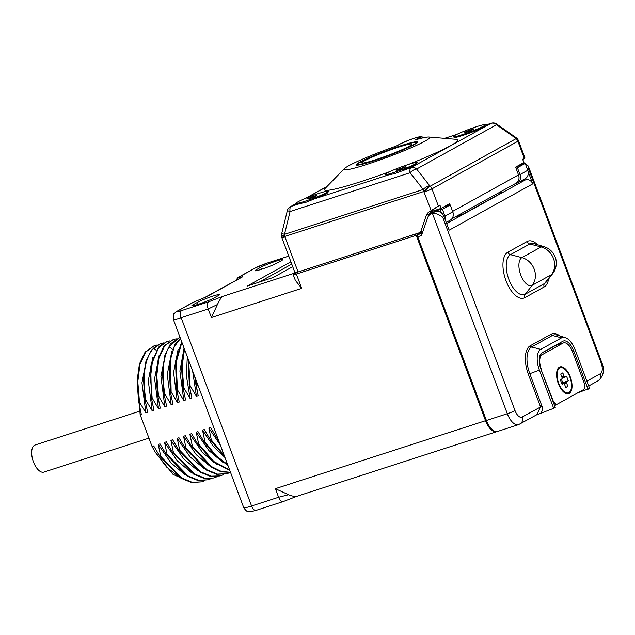 <?xml version="1.0" encoding="UTF-8"?>
<svg xmlns="http://www.w3.org/2000/svg" width="635" height="635" viewBox="0 0 635 635"><rect width="100%" height="100%" fill="white"/><g stroke="black" fill="none" stroke-linecap="round" stroke-linejoin="round"><path stroke-width="0.95" d="M449.937 205.026L449.469 203.764L441.134 208.375L439.896 205.065L433.038 209.74A8.557 7.469 -119 0 0 431.221 211.582L430.697 211.876A8.557 7.469 -119 0 0 429.863 213.574L429.387 214.987M439.896 205.065L428.871 212.05A8.557 7.469 -119 0 0 426.22 215.598L420.497 232.386L423.037 230.973M431.221 211.582L441.134 208.375M522.319 160.004L524.272 158.345L522.708 159.21L523.946 162.52L515.612 167.132L518.517 174.895A7.334 6.406 -119 0 1 515.945 183.285L451.906 218.75M518.517 140.78A6.112 6.112 0 0 0 516.969 138.462A6.112 1.032 133.1 0 0 516.144 138.636A6.112 5.334 -119 0 1 517.89 141.272L524.272 158.345L524.962 158.028L518.517 140.78A6.112 0.5 159.5 0 1 517.89 141.272L431.951 188.865A6.112 0.5 159.5 0 1 424.243 191.953A6.112 1.032 -46.9 0 1 430.205 186.23L429.736 185.793A6.112 2.588 142 0 0 423.212 189.484L284.488 234.339L281.734 233.482A6.112 6.112 0 0 0 281.599 234.196L281.527 234.807A6.112 6.112 0 0 0 281.869 237.688L294.95 272.677A6.112 0.5 159.5 0 0 298.069 271.978L420.497 232.386M431.173 210.479L423.783 191.516A6.112 2.937 -107.9 0 1 423.212 189.484L410.091 172.72A6.112 2.937 -107.9 0 1 411.131 167.608L491.053 123.349A6.112 2.937 -107.9 0 1 491.3 123.238L485.235 125.206M402.971 170.251A16.335 1.341 -20.5 0 0 416.703 163.79L417.147 162.608A17.177 1.405 159.5 0 0 408.384 164.457A17.177 1.405 -20.5 0 0 391.97 170.648A17.177 1.405 -20.5 0 0 385.056 174.601L386.175 175.204A16.335 1.341 -20.5 0 0 388.152 175.038L394.748 173.577L411.131 167.608A6.112 5.334 61 0 1 416.616 169.029A6.112 2.588 142 0 0 410.091 172.72L290.084 211.526L287.322 210.669L281.734 233.482M298.069 271.978L284.988 236.99A6.112 0.5 159.5 0 1 281.869 237.688M515.834 137.485L496.697 124.055A6.112 0.619 125.1 0 1 496.538 124.777L515.676 138.208A6.112 1.032 133.1 0 1 516.501 138.025A6.112 6.112 0 0 0 515.834 137.485A6.112 0.619 125.1 0 1 515.676 138.208L516.144 138.636L430.205 186.23A6.112 5.334 -119 0 1 431.951 188.865L438.333 205.93M296.299 203.303L297.418 203.906A16.335 1.341 -20.5 0 0 299.395 203.748L305.991 202.279L314.214 198.953A16.335 1.341 -20.5 0 0 327.938 192.492L328.39 191.31A17.177 1.405 159.5 0 1 304.99 201.263A17.177 1.405 -20.5 0 1 296.299 203.303A17.177 1.405 -20.5 0 1 303.212 199.35A17.177 1.405 -20.5 0 1 319.627 193.159A17.177 1.405 159.5 0 1 328.39 191.31M385.056 174.601A17.177 1.405 -20.5 0 0 393.748 172.561A17.177 1.405 159.5 0 0 417.147 162.608M453.287 136.819L454.398 137.422A16.335 1.341 -20.5 0 0 462.669 135.477A16.335 1.341 -20.5 0 0 484.926 126.008L485.378 124.817A17.177 1.405 159.5 0 1 461.978 134.779A17.177 1.405 -20.5 0 1 453.287 136.819A17.177 1.405 -20.5 0 1 460.2 132.858A17.177 1.405 -20.5 0 1 476.615 126.675A17.177 1.405 159.5 0 1 485.378 124.817M344.345 168.672A45.839 3.754 -20.5 0 0 367.34 164.274A45.839 3.754 159.5 0 0 412.885 146.995A45.839 3.754 159.5 0 0 428.95 137.041A45.839 3.754 159.5 0 0 415.012 139.986L418.973 137.795A11.001 0.905 159.5 0 0 414.472 138.168A11.001 0.905 159.5 0 0 400.606 143.732L396.653 145.923A45.839 3.754 -20.5 0 0 344.345 168.672L325.072 188.508A71.199 5.834 -20.5 0 0 360.799 181.666A71.199 5.834 -20.5 0 0 390.12 171.474M408.734 164.346A71.199 5.834 -20.5 0 0 456.501 139.367L428.95 137.041M296.434 203.383L290.298 206.78A6.112 5.334 61 0 1 291.124 206.415L299.395 203.748M464.709 132.207L466.32 131.842L464.971 132.588L469.559 131.104L473.885 129.238L472.265 129.611L473.623 128.857L469.027 130.342L464.709 132.207M467.678 131.096L467.836 131.516M469.027 130.342L469.336 131.159M470.646 129.977L470.813 130.413M396.478 169.997L398.097 169.624L396.74 170.378L401.336 168.894L405.654 167.029L404.035 167.394L405.392 166.64L396.478 169.997M399.447 168.878L399.605 169.299M400.804 168.132L401.106 168.942M402.423 167.759L402.582 168.196M307.721 198.699L309.34 198.334L307.983 199.08L312.571 197.596L316.897 195.731L315.277 196.096L316.635 195.35L312.039 196.834L307.721 198.699M310.69 197.58L310.848 198.001M312.039 196.834L312.349 197.644M313.658 196.461L313.825 196.906M400.804 145.74A32.695 2.683 159.5 0 1 417.497 142.01A32.695 2.683 159.5 0 1 372.943 161.171A32.695 2.683 -20.5 0 1 356.243 164.909A32.695 2.683 -20.5 0 1 400.804 145.74M458.97 214.836L463.439 213.979L501.983 192.635L500.348 192.889M528.177 171.72L532.733 183.896A6.112 5.334 61 0 0 525.502 179.84L519.644 181.737M453.723 217.599L463.439 213.979A8.557 7.469 -119 0 1 460.121 214.201M520.994 165.068A7.334 6.406 -119 0 0 518.716 165.417M517.231 166.235A7.334 6.406 -119 0 0 516.803 166.6M432.491 213.566L507.325 413.726A6.112 0.5 -20.5 0 0 515.033 410.631L442.722 217.218C438.618 214.209 435.205 212.987 432.491 213.566A7.334 6.406 61 0 0 430.443 214.225A7.334 6.406 61 0 0 427.744 217.495L421.434 235.577L417.727 236.776A1.834 0.881 -107.9 0 1 417.941 234.601L422.259 233.204M486.41 420.489L507.325 413.726A15.28 7.334 72.1 0 0 518.541 424.656L497.626 431.419A15.28 7.334 -107.9 0 1 486.41 420.489L417.727 236.776M577.588 392.859L589.621 388.422L575.326 350.202A17.724 8.509 72.1 0 0 565.158 337.55A17.724 8.509 72.1 0 0 561.594 337.836L540.758 349.369A17.724 8.509 72.1 0 0 539.393 370.102L553.68 408.329L536.353 414.972M588.058 389.287L573.77 351.068A14.057 6.747 72.1 0 0 563.451 341.003A14.057 6.747 72.1 0 0 562.872 341.257L542.036 352.798A14.057 6.747 72.1 0 0 540.957 369.237L555.244 407.464L553.68 408.329M522.518 163.314A7.334 6.406 61 0 1 523.796 162.997L528.304 166.029L528.812 169.545L527.733 170.14M288.766 256.127L267.589 262.977A9.192 0.754 -20.5 0 0 256 267.629L240.379 276.273C237.95 277.566 238.784 277.693 242.887 276.654L205.113 297.323M205.7 297.116L193.508 302.228L177.895 310.88A9.192 0.754 -20.5 0 0 181.65 310.571L208.677 301.823L222.726 296.378C221.631 296.791 219.861 299.514 217.416 304.554L211.415 317.556L301.712 288.353L295.331 280.352L293.251 274.764A6.112 0.5 -20.5 0 0 296.37 274.066L416.219 235.307L485.537 420.711A15.303 7.35 -107.9 0 0 496.768 431.657L296.759 496.34M222.726 296.378L297.783 272.105L293.87 274.272A6.112 0.5 -20.5 0 0 293.251 274.764M422.394 232.831L416.219 235.307M408.257 236.339L422.616 232.18M218.337 295.592A12.509 1.024 -20.5 0 0 219.615 294.584A12.509 1.024 -20.5 0 0 210.463 296.95A12.509 1.024 -20.5 0 0 197.453 302.339L193.151 304.721A12.509 1.024 -20.5 0 0 191.881 305.729A12.509 1.024 -20.5 0 0 201.033 303.363A12.509 1.024 -20.5 0 0 214.043 297.966L218.337 295.592M277.249 262.961L281.543 260.588A12.509 1.024 -20.5 0 0 282.821 259.58A12.509 1.024 -20.5 0 0 273.669 261.945A12.509 1.024 -20.5 0 0 260.66 267.343L256.365 269.716A12.509 1.024 -20.5 0 0 255.087 270.724A12.509 1.024 -20.5 0 0 264.239 268.359A12.509 1.024 -20.5 0 0 277.249 262.961M290.894 261.818L247.277 286.06L273.169 277.511L292.711 266.684M177.895 310.88A6.112 5.334 -119 0 0 177.062 311.237L174.355 313.388C173.498 313.317 173.164 315.341 173.363 319.461A15.303 1.254 -20.5 0 0 181.173 317.714L208.209 308.975L217.416 304.554M485.537 420.711L275.392 488.672L288.512 494.721L278.606 497.253L251.571 505.992L181.173 317.714A6.112 2.937 72.1 0 1 181.65 310.571M288.512 494.721C293.537 496.578 296.497 497.022 297.386 496.07M224.655 456.66L210.637 440.253L204.287 429.562L202.533 430.125L205.018 442.071L204.319 442.301L197.961 431.609L196.215 432.173L198.691 444.119L197.993 444.341L191.635 433.649L189.889 434.221L192.365 446.159L191.667 446.389L185.309 435.697L183.563 436.261L186.039 448.207L185.341 448.437L178.983 437.745L177.236 438.309L179.713 450.255L179.014 450.477L172.664 439.785L170.91 440.357L173.395 452.303L172.688 452.525L166.338 441.833L164.584 442.404L167.068 454.342L166.362 454.573L160.012 443.881L158.258 444.444L160.742 456.39L160.036 456.621L153.686 445.929L152.043 446.461L140.144 414.647L141.287 414.282L138.47 400.256L137.12 380.611L139.414 364.045L145.105 352.092L154.353 345.623L145.629 352.1L139.914 364.553L137.795 381.786L139.502 402.114L138.803 402.336M139.502 402.114L145.859 412.806L147.606 412.234L144.788 398.208L143.446 378.563L145.74 361.998L151.432 350.044L160.679 343.575L153.583 348.147L156.17 350.274M152.805 357.561L148.273 380.714L152.186 410.758L145.828 400.066L145.129 400.296M152.186 410.758L153.932 410.194L151.455 398.248L152.154 398.018L158.512 408.71L160.258 408.146L157.44 394.121L156.099 374.475L158.393 357.91L164.084 345.948L173.323 339.487L164.608 345.956L158.893 358.418L156.774 375.642L158.48 395.978L157.782 396.2M158.48 395.978L164.838 406.67L166.584 406.098L163.766 392.073L162.425 372.427L164.719 355.862L170.41 343.908L179.649 337.439L169.029 346.789L172.569 349.282M171.783 351.425L167.251 374.579L171.156 404.622L164.806 393.93L164.108 394.16M171.156 404.622L172.91 404.058L170.426 392.112L171.132 391.882L177.482 402.574L179.237 402.011L176.419 387.977L175.562 361.22L181.697 341.741M181.904 342.305L176.109 362.498L177.459 389.842L176.752 390.065M177.459 389.842L183.809 400.526L185.563 399.963L182.745 385.937L181.427 365.347L184.126 348.258M187.269 356.656L186.452 376.198L190.135 398.486L183.785 387.794L183.078 388.017M190.135 398.486L191.889 397.915L189.405 385.977L190.111 385.747L196.461 396.438L198.207 395.875L194.691 376.499M195.778 379.412L196.429 383.699L195.731 383.929M196.429 383.699L198.787 387.461M217.662 437.944L216.964 438.206L210.614 427.514L208.859 428.085L211.344 440.023L224.171 455.351M210.637 440.253L211.344 440.023M140.144 414.647L137.303 376.801M138.605 401.145L141.287 414.282M191.532 482.536L173.037 474.377L155.297 452.255L152.043 446.461M155.297 452.255L166.632 467.082L178.745 476.734M160.742 456.39L181.658 477.972L192.222 482.306L201.89 481.83L191.516 482.536L180.951 478.195L160.036 456.621M201.89 481.83L204.629 480.679M158.258 444.444L171.013 462.923L185.071 474.694M167.068 454.342L187.984 475.925L198.549 480.266L208.216 479.782L197.842 480.489L187.277 476.155L166.362 454.573M208.216 479.782L210.955 478.639M164.584 442.404L177.34 460.883L191.397 472.646M173.395 452.303L194.31 473.877L204.875 478.219L213.836 477.964L204.168 478.441L193.604 474.107L172.688 452.525M214.543 477.734L217.281 476.591M170.91 440.357L183.666 458.835L197.723 470.598M179.713 450.255L200.636 471.837L211.201 476.171L220.162 475.917L210.495 476.401L199.93 472.059L179.014 450.477M220.869 475.686L223.599 474.543M177.236 438.309L189.984 456.787L204.049 468.559M186.039 448.207L206.954 469.789L217.519 474.123L227.195 473.647L216.821 474.353L206.256 470.019L185.341 448.437M227.195 473.647L229.926 472.503M183.563 436.261L196.31 454.739L210.376 466.511M230.545 472.4L221.234 471.861L211.249 467.114L191.667 446.389M192.365 446.159L211.526 466.598L221.321 471.456L230.505 472.289M189.889 434.221L202.636 452.699L216.702 464.463M229.767 470.313L213.67 462.161L197.993 444.341M198.691 444.119L213.924 461.566L229.616 469.924M196.215 432.173L208.963 450.652L223.028 462.423M227.933 465.407L215.829 456.375L204.319 442.301M205.018 442.071L216.043 455.66L227.648 464.661M202.533 430.125L213.201 446.159L225.012 457.597M208.859 428.085L220.329 445.072M218.694 440.706L216.964 438.206M195.524 382.675L198.207 395.875M192.603 370.927L196.461 396.438M188.611 360.235L190.111 385.747M188.047 358.735L189.405 385.977M189.262 385.143L191.889 397.915M183.785 387.794L182.086 366.8L184.483 349.194M182.872 386.763L185.563 399.963M184.071 348.107L179.895 371.086L183.809 400.526M176.546 388.81L179.237 402.011M178.11 349.377L173.577 372.531L177.482 402.574M180.475 338.471L174.292 346.742L170.521 359.021L171.132 391.882M180.372 338.217L174.649 344.964L169.132 364.212L170.426 392.112M170.259 391.128L172.91 404.058M164.806 393.93C161.576 373.618 162.981 357.902 169.029 346.789M163.893 392.898L166.584 406.098M165.457 353.465L160.925 376.626L164.838 406.67M176.22 338.844L173.323 339.487M157.567 394.946L160.258 408.146M159.131 355.513L154.599 378.674L158.512 408.71M169.902 340.884L167.005 341.527L158.282 348.004L152.567 360.466L150.447 377.69L152.154 398.018M166.997 341.527L159.202 346.329L150.709 366.165L151.455 398.248M151.265 397.113L153.932 410.194M145.828 400.066C142.105 375.714 144.685 358.41 153.583 348.147M163.576 342.932L160.679 343.575M144.923 399.034L147.606 412.234M146.479 359.601L141.946 382.762L145.859 412.806M157.25 344.98L154.353 345.623M148.923 438.134L43.894 472.099A14.24 6.834 -107.9 0 1 33.441 461.907A14.24 6.834 -107.9 0 1 35.131 445L139.382 411.282M527.788 170.275A7.318 6.39 61 0 1 525.224 178.649L517.414 182.975A7.318 6.39 -119 0 0 519.97 174.601L527.788 170.275L525.216 163.401L517.406 167.727L519.97 174.601M516.287 166.759A4.882 0.397 -20.5 0 0 523.184 164.06L525.216 163.401M514.771 183.936L516.422 183.404A7.318 6.39 -119 0 0 517.414 182.975M516.009 168.18L517.406 167.727M429.966 213.289L432.213 212.558A4.882 0.397 159.5 0 1 437.293 210.455A4.882 0.397 159.5 0 1 440.865 209.534A4.882 0.397 159.5 0 1 440.365 209.923L442.397 209.264L444.968 216.138L452.779 211.812A7.318 6.39 61 0 1 450.215 220.186L446.222 222.401M443.325 207.169L450.207 204.938L442.397 209.264M440.365 209.923L441.508 212.987M432.213 212.558L432.427 213.13M445.381 220.131A7.318 6.39 -119 0 0 444.968 216.138M452.779 211.812L450.207 204.938M291.751 264.112L258.048 282.765M558.324 383.603A14.057 6.747 72.1 0 0 564.84 392.898A14.057 6.747 72.1 0 0 571.421 390.43A14.057 6.747 72.1 0 0 570.309 376.968A14.057 6.747 72.1 0 0 557.355 369.753A14.057 6.747 72.1 0 0 558.324 383.603M540.893 369.078L552.744 399.78A6.112 2.937 -107.9 0 0 557.228 404.154A6.112 2.937 -107.9 0 0 557.482 404.043L583.525 389.62A6.112 2.937 -107.9 0 0 583.994 382.468L572.476 351.663A12.224 5.866 -107.9 0 0 563.507 342.916L555.855 345.392A12.224 5.866 -107.9 0 0 555.347 345.607L541.179 353.457M541.226 368.967A12.224 5.866 -107.9 0 1 542.171 354.671L562.999 343.138A12.224 5.866 -107.9 0 1 563.507 342.916M515.033 410.631A9.168 4.405 72.1 0 0 522.137 417.028L541.972 406.217C542.798 408.392 542.473 410.686 541.004 413.091M430.443 214.225L434.348 212.066A7.334 6.406 61 0 1 444.024 216.503L449.143 230.195L532.733 183.896M559.943 335.978A24.432 11.732 72.1 0 0 551.093 334.216L530.257 345.75A24.432 11.732 72.1 0 0 528.376 374.325L540.536 406.844L536.765 414.742L518.541 424.656M498.824 192.77L501.983 192.635A8.557 7.469 -119 0 1 498.665 192.857M564.92 377.166L562.142 378.071L564.975 377.158A1.222 0.587 72.1 0 1 564.078 376.285L562.8 372.864L560.713 374.015L561.991 377.436A1.222 0.587 72.1 0 1 561.904 378.865L560.34 379.73L562.046 384.294L563.658 383.405A1.222 0.587 72.1 0 1 564.555 384.286L565.833 387.707L567.92 386.556L565.674 387.279M569.913 377.182A13.137 6.31 72.1 0 0 558.133 369.745A13.137 6.31 72.1 0 0 558.721 383.381A13.137 6.31 -107.9 0 0 565.475 392.454A13.137 6.31 -107.9 0 0 571.087 389.366A13.137 6.31 -107.9 0 0 569.913 377.182M567.92 386.556L566.634 383.127L564.348 383.865M564.975 377.158A1.222 0.587 72.1 0 0 565.023 377.134L566.587 376.269L568.293 380.833L566.73 381.698A1.222 0.587 72.1 0 0 566.634 383.127M568.293 380.833L562.681 382.651L561.38 379.159M561.642 383.222L562.681 382.651M373.594 160.814A31.171 2.556 -20.5 0 0 416.068 142.542A31.171 2.556 -20.5 0 0 400.153 146.106A31.171 2.556 -20.5 0 0 357.68 164.37A31.171 2.556 -20.5 0 0 373.594 160.814M398.328 147.114A26.892 2.207 -20.5 0 0 361.68 162.877A26.892 2.207 -20.5 0 0 375.412 159.806A26.892 2.207 -20.5 0 0 412.059 144.042A26.892 2.207 -20.5 0 0 398.328 147.114M412.075 144.097A26.892 2.207 -20.5 0 0 398.375 147.225A26.892 2.207 -20.5 0 0 361.712 162.925M426.22 215.598L429.863 213.574M428.871 212.05L433.038 209.74M452.62 211.384L518.517 174.895M485.219 125.238L491.053 123.349A6.112 5.334 -119 0 1 496.538 124.777L416.616 169.029L429.736 185.793A6.112 1.032 -46.9 0 0 423.783 191.516L285.067 236.379L284.988 236.99A6.112 1.897 -173 0 1 281.527 234.807M296.521 203.43L291.124 206.415A6.112 2.937 72.1 0 0 290.084 211.526L284.488 234.339A6.112 2.937 -107.9 0 0 285.067 236.379A6.112 1.897 -173 0 1 281.599 234.196M314.214 198.953L388.152 175.038M456.724 134.453L444.627 138.366M326.946 186.579L306.046 198.152M400.606 143.732A3.667 3.199 -119 0 0 400.113 143.954L396.359 146.026M418.973 137.795A3.667 3.199 61 0 1 421.672 138.2M525.502 179.84L446.643 223.512M242.887 276.654L206.351 296.886M267.589 262.977A6.112 2.937 -107.9 0 1 267.835 262.866L255.167 267.986L239.57 276.622A6.112 5.326 -118.4 0 1 239.578 276.622A6.112 5.326 -118.4 0 1 240.379 276.273M256 267.629A6.112 5.334 -119 0 0 255.167 267.986M193.508 302.228L206.042 296.99M208.677 301.823A6.112 2.961 71.8 0 0 208.209 308.975L211.415 317.556M296.37 274.066L301.712 288.353M275.392 488.672L278.606 497.253C280.051 500.626 281.63 502.055 283.337 501.515L256.056 510.365A6.112 2.937 -107.9 0 1 251.571 505.992A15.303 1.254 159.5 0 1 243.761 507.738L173.363 319.461M256.31 510.254A6.112 2.937 -107.9 0 1 256.056 510.365L250.412 511.762C248.412 511.27 247.729 513.286 243.761 507.738M197.453 302.339L198.191 304.324M193.151 304.721L193.5 305.649M256.365 269.716L256.707 270.645M260.66 267.343L261.398 269.319M562.999 343.138L555.347 345.607A1.834 1.603 61 0 1 555.3 345.456M560.554 343.868A14.057 6.747 72.1 0 0 559.276 343.249M539.988 355.378L542.171 354.671M581.041 390.993A3.667 3.199 61 0 1 581.017 391.565M572.413 351.504L573.77 351.068M541.972 406.217L529.812 373.697L539.393 370.102M528.376 374.325L529.812 373.697A22.844 10.97 72.1 0 1 531.574 346.988L552.41 335.455A22.844 10.97 72.1 0 1 557.006 335.089L565.158 337.55M528.812 169.545L601.131 362.958A9.168 4.405 -107.9 0 1 600.416 373.674A6.112 5.334 61 0 1 598.281 380.675C603.687 375.904 604.837 369.832 601.75 362.466A6.112 0.5 159.5 0 1 601.131 362.958M586.907 381.159L600.416 373.674M442.722 217.218L444.024 216.503M537.607 244.745A24.344 11.692 72.1 0 0 527.121 241.522L507.849 252.198A24.344 11.692 72.1 0 0 505.976 280.67A24.344 11.692 72.1 0 0 524.843 297.656L544.116 286.98A24.344 11.692 72.1 0 0 548.656 278.908M522.137 417.028A6.112 5.334 61 0 1 520.001 424.021M551.093 334.216A1.834 1.603 -119 0 0 552.41 335.455L561.594 337.836M540.758 349.369L531.574 346.988A1.834 1.603 -119 0 1 530.257 345.75M524.843 297.656A3.667 3.199 61 0 1 525.264 294.195L544.536 283.52A21.169 10.168 72.1 0 0 546.386 281.884L552.799 273.479A17.113 17.113 0 0 0 544.147 246.721A14.819 7.112 72.1 0 0 541.155 246.951L529.757 243.999L510.492 254.667A21.169 10.168 72.1 0 0 508.857 279.424A21.169 10.168 72.1 0 0 525.264 294.195L532.233 285.298L551.505 274.622A14.819 7.112 72.1 0 0 552.799 273.479M544.116 286.98A3.667 3.199 61 0 1 544.536 283.52L551.505 274.622A17.113 14.946 61 0 0 553.474 258.477A17.113 14.946 -119 0 0 541.155 246.951L521.891 257.627A14.819 7.112 72.1 0 0 520.748 274.955A14.819 7.112 72.1 0 0 532.233 285.298A17.113 14.946 61 0 0 534.202 269.153A17.113 14.946 -119 0 0 521.891 257.627L510.492 254.667A3.667 3.199 -119 0 1 507.849 252.198M527.121 241.522A3.667 3.199 -119 0 0 529.757 243.999A21.169 10.168 72.1 0 1 534.027 243.657L544.147 246.721M564.078 376.285L561.832 377.007M566.73 381.698L561.681 383.334M516.501 138.025L516.969 138.462M444.556 138.359L456.898 134.366M305.34 198.445L327.152 186.365M290.298 206.78A6.112 6.112 0 0 0 287.322 210.669M496.697 124.055A6.112 6.112 0 0 0 491.3 123.238M423.918 137.684L421.402 136.589L417.56 137.224L409.535 139.883L400.113 143.954M288.75 256.103L267.835 262.866M235.91 280.265L237.784 277.781L239.578 276.622M192.675 302.593L177.062 311.237M297.164 496.181L283.083 501.626M195.588 383.119L195.397 381.841M189.27 385.183L189.071 383.905M182.943 387.207L182.745 385.937M176.617 389.255L176.419 387.977M170.291 391.311L170.093 390.033M163.965 393.351L163.766 392.073M157.639 395.391L157.44 394.113M151.313 397.447L151.114 396.169M144.986 399.486L144.796 398.208M138.66 401.534L138.47 400.256M557.228 404.154L554.355 405.082M554.561 405.638L557.276 404.13M601.75 362.466L528.304 166.029M588.708 385.977L598.281 380.675M556.704 372.404L558.133 369.745M562.761 391.128L565.475 392.454M416.354 143.296L416.068 142.542M357.957 165.132L357.68 164.37"/></g></svg>
